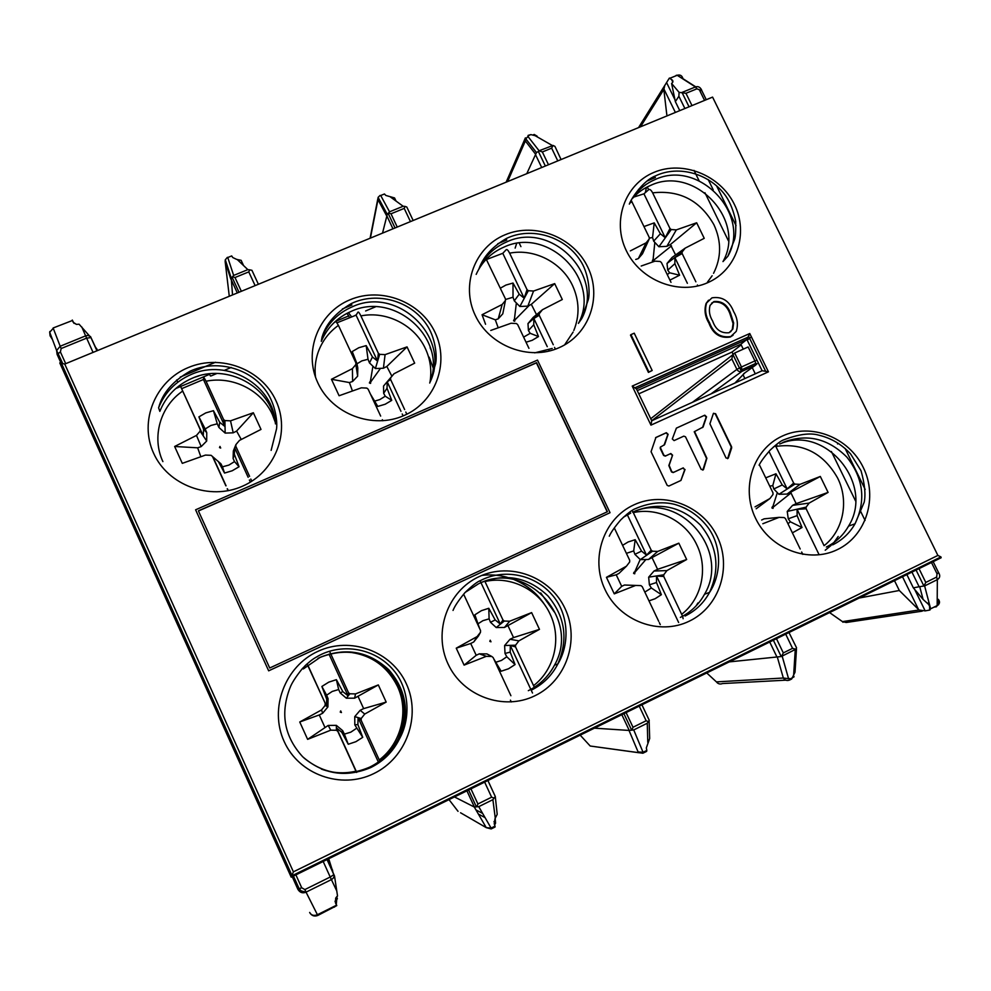 <?xml version="1.0" encoding="UTF-8"?>
<svg xmlns="http://www.w3.org/2000/svg" width="991" height="991" viewBox="0 0 991 991"><rect width="100%" height="100%" fill="white"/><g stroke="black" fill="none" stroke-linecap="round" stroke-linejoin="round"><path stroke-width="1.49" d="M506.153 182.171L525.391 137.885L525.341 140.957L525.837 138.851L536.465 152.552L526.778 173.673M548.481 164.729L542.35 151.97L539.104 150.768L553.04 145.442L554.948 146.383L561.067 159.539M536.465 152.552L538.77 151.264M751.413 336.878L747.226 340.161M741.194 344.88L732.015 352.053L733.105 354.307M638.786 393.836L732.015 352.053M739.682 367.834L741.479 371.538M743.015 374.697L744.885 378.55M726.762 662.149L781.218 656.55L772.992 639.43M785.33 633.373L792.552 648.349L795.748 649.254L781.218 656.55M781.602 656.265L783.311 652.92L776.089 637.907M788.601 631.763L796.553 647.804L795.748 649.254M796.479 649.08L795.017 672.195L791.685 678.996L790.05 679.814M790.199 678.885L783.336 678.017C784.971 680.408 787.114 681.065 789.753 679.962L792.143 677.931L790.199 678.885L788.415 678.216L782.233 656.401M777.39 657.293L783.336 678.017L716.419 681.895L717.459 682.997M332.902 872.03L328.442 857.859M332.617 870.371L327.228 858.454M309.65 912.426C311.273 915.337 313.862 916.105 317.417 914.73L336.568 905.192L335.466 902.888L335.689 898.069L337.522 895.988L334.524 876.056L326.844 858.64M478.752 806.662L491.09 828.092L495.017 826.147L494.224 823.756L495.029 818.64L497.197 814.342L495.289 796.491L492.886 799.663L478.752 806.662L474.28 807.008L453.469 796.43M484.265 781.292L491.623 797.198L493.89 798.015M477.018 806.364L477.91 803.974L470.552 788.031M641.549 704.006L649.254 720.321L647.272 723.232L633.745 729.933L643.06 752.28L633.72 729.933L629.025 730.441L592.668 728.038M638.861 705.332L646.144 720.767L648.3 721.584M632.147 729.587L633.014 727.258L625.717 711.798M643.085 753.135L646.628 751.376L646.826 750.422L643.085 752.268L646.826 750.422L646.318 747.945L649.675 738.506L649.117 720.891M638.799 752.726L590.19 746.012L642.886 753.234L643.085 752.268L638.105 751.958L629.025 730.441M495.153 818.442L495.562 823.224L494.583 824.846M478.727 806.649L491.102 828.08L486.259 827.646L491.189 828.934L491.115 828.092L495.005 826.135L495.091 826.99L491.288 828.885M460.567 812.781L486.259 827.646L474.28 807.008M336.556 905.179L317.442 914.718L317.876 915.411L336.767 905.613L335.02 901.191M337.039 896.397L336.308 904.052M293.088 875.239L299.22 888.877L301.239 890.946L306.046 892.16L317.417 914.73L306.046 892.16C302.589 893.585 299.839 892.594 297.82 889.2L301.71 887.775L304.869 889.571L330.214 877.023L331.403 879.599C333.633 878.274 334.45 876.626 333.868 874.669L334.524 876.056M60.922 362.842L57.144 354.468L60.389 351.916L65.691 363.672M57.106 354.394L56.648 350.504L60.178 346.243L53.254 328.281L49.699 332.258L50.083 335.813L52.449 339.529M73.991 323.363L72.281 320.043L73.185 322.273L76.48 324.391L79.082 324.206L90.961 337.597C89.797 335.701 88.013 335.119 85.61 335.862L93.055 352.4M73.706 322.732L76.418 324.391M53.142 327.984L72.442 320.489M317.838 915.424C314.68 916.675 312.091 915.932 310.072 913.207M842.969 622.261L842.461 621.617L846.227 622.497L922.212 611.162M911.571 571.336L919.128 586.759L913.343 587.849L906.492 573.839M865.193 489.467L845.125 448.465M929.954 609.998L925.173 610.877L919.029 609.998L899.308 590.487L894.13 579.908M865.081 520.448L860.312 510.687M855.53 500.889L831.387 451.487M899.308 590.487L856.051 598.626M913.343 587.849L923.117 599.456L929.595 605.303L929.632 609.998L930.623 608.846L924.615 585.916L919.128 586.759M924.058 585.792L925.78 582.448L918.632 567.868M837.544 443.931L838.559 443.46M934.079 607.124L936.47 606.752L937.176 605.575L930.636 608.821L937.176 605.575C939.827 603.891 940.224 601.81 938.328 599.332L938.712 604.361M938.737 572.86C940.409 575.759 939.951 578.013 937.337 579.636L937.176 605.563L938.527 604.758M932.791 560.906L938.527 572.575L937.04 573.814L931.106 561.736M691.991 105.591L685.958 93.29L696.921 88.818L701.851 90.738L706.261 99.707M695.744 86.836L682.972 78.698C682.093 75.576 680.173 74.449 677.2 75.291L676.035 75.452L677.002 75.18M640.52 126.798L663.834 89.463L664.788 85.437L669.321 78.14L670.424 78.041M672.827 82.129L671.539 79.503L669.321 78.14M669.718 78.326L677.2 75.291L695.459 86.948C698.098 86.056 700.142 87.072 701.616 90.008M685.958 93.29L679.083 92.349L671.601 83.467L675.354 101.627L678.872 96.251L684.892 108.514M671.539 79.503C673.36 80.643 673.385 81.956 671.601 83.467M679.083 92.349L678.872 96.251M694.022 170.402L699.051 180.684M704.935 192.737L728.422 240.801M675.354 101.627L679.764 110.633M716.518 185.713L736.053 225.638M663.834 89.463L666.794 114.683M553.04 145.442L551.653 148.167L557.784 160.901M525.391 137.873L525.837 138.851L528.934 135.408L530.891 134.615L537.11 136.176L534.199 134.454M97.118 350.727L90.491 336.519M97.589 350.529L96.647 348.683L97.502 350.566M95.594 347.383L96.647 348.683M227.397 257.338L225.316 259.791L231.25 278.112L232.538 294.922M225.291 259.766L225.168 261.649L225.304 259.803M231.25 278.112L233.653 275.436L227.769 257.511L231.696 255.926L232.749 257.536L236.688 259.407L241.135 260.323L243.563 265.551M241.346 291.292L234.991 277.517L232.699 276.749M233.653 275.436L247.849 269.639L249.658 269.825L248.778 271.893L255.121 285.619M249.658 269.825L251.925 270.295L258.391 284.268M380.049 195.45L378.104 197.358L377.967 199.625L378.265 197.655L387.258 214.341L382.526 233.108M387.258 214.341L389.55 211.814L380.705 195.5L384.471 193.976L385.809 195.438L394.567 197.94L396.041 201.062M389.55 211.814L403.164 206.252L404.997 206.401L404.217 208.395L410.46 221.612M397.242 227.05L390.999 213.796L388.732 213.04M404.997 206.401L406.805 207.032L413.16 220.485M757.037 360.303L754.931 360.897L748.143 346.961L734.69 353.007L732.758 354.79L731.829 358.928L736.908 369.383L692.362 402.346M213.449 410.683L217.252 423.801L210.823 425.498L205.187 428.967L198.918 416.864L205.794 412.9L213.449 410.683L219.742 422.327L218.912 427.455L225.155 433.092L233.219 432.819L236.601 431.073L253.349 412.751L261.005 429.413L239.475 440.4L235.908 444.612L233.331 450.992L233.108 458.536L234.508 461.595L239.066 466.736L232.216 470.762L224.548 473.054L222.455 466.823L228.896 465.089L234.508 461.595M217.252 423.801L218.912 427.455M241.271 439.484L236.601 431.073M220.696 448.043L219.965 446.433L219.506 447.598L220.696 448.043M222.455 466.823L220.943 463.813L211.095 455.315L205.459 455.08L182.294 463.354L174.639 446.483L196.491 435.408L201.185 446.594L206.698 441.02L206.747 432.671L205.187 428.967M174.639 446.483L197.655 447.821L200.839 456.727M197.655 447.821L201.185 446.594M224.548 473.054L218.218 461.335M228.079 490.706L227.199 488.774M225.861 485.838L212.458 456.417M228.289 490.656L227.41 488.736M226.072 485.801L213.015 457.161M200.182 429.487L180.746 386.75L203.266 435.767L200.182 429.487L200.108 431.196L196.491 435.408M275.225 422.104L272.376 414.548C261.636 390.33 232.736 375.75 206.066 381.225L203.712 377.075L203.44 379.491L181.774 388.621M203.44 379.491L224.92 426.489L223.57 419.49L206.066 381.225M248.159 477.303L234.669 447.796L235.833 446.309L249.583 476.374M250.81 479.049L251.801 481.217M235.833 446.309L235.908 444.612M233.219 432.819L230.519 420.841L253.349 412.751M230.519 420.841L224.92 420.58L223.57 419.49M249.385 479.991L250.364 482.121M234.669 447.796L234.371 454.336L239.066 466.736M233.108 458.536L234.371 454.336M224.92 420.58L225.155 433.092M219.742 422.327L224.92 426.489M203.266 435.767L203.589 429.239L198.918 416.864M206.747 432.671L203.589 429.239M200.108 431.196L206.698 441.02M333.756 322.93L335.937 321.381L338.426 325.382L355.893 362.879L356.71 369.99L356.921 363.623L352.239 351.545L358.829 347.717L366.187 345.599L368.02 359.275L361.826 360.897L356.958 363.808M368.02 359.275L369.494 362.929L375.378 368.553L383.406 368.243L386.837 366.459L407.041 346.887L414.672 363.164L394.022 373.731L383.542 386.044L383.653 393.291L385.251 396.202L391.742 400.364L385.177 404.241L377.794 406.421L370.436 394.108M391.879 376.196L386.837 366.459M374.858 401.058L379.863 399.571L385.251 396.202M370.56 383.406L370.721 381.956L369.829 381.845L369.395 382.96L370.56 383.406M380.668 416.084L368.132 389.166L366.819 388.088L361.356 387.828L339.095 395.743L331.452 379.28L349.402 382.563L352.449 390.999M349.402 382.563L352.61 381.473L357.64 376.184L357.801 367.934L356.921 363.623M382.848 420.766L382.353 419.689M355.893 362.879L355.843 364.539L352.424 368.627L352.61 381.473M331.452 379.28L352.424 368.627M429.921 382.588C431.952 370.919 430.466 359.634 425.449 348.745C414.721 325.098 386.589 310.728 360.897 315.906C359.46 312.983 358.494 311.707 357.986 312.103L356.079 315.163L337.101 322.769M356.079 315.163L377.509 361.071L378.351 353.279L360.897 315.906M400.971 411.302L387.233 381.882L390.59 379.466L404.638 409.556M405.802 412.033L406.818 414.226M390.59 379.466L390.627 377.806L394.022 373.731M383.406 368.243L385.09 354.629L407.041 346.887M385.09 354.629L379.664 354.344L378.351 353.279M402.21 413.965L403.126 415.923M429.19 357.181L432.956 367.376M433.674 370.2L433.947 371.452M387.233 381.882L387.035 388.249L391.742 400.364M383.653 393.291L387.035 388.249M390.627 377.806L383.542 386.044M379.664 354.344L375.378 368.553M366.187 345.599L372.443 356.983L369.494 362.929M372.443 356.983L377.509 361.071M355.843 364.539L357.64 376.184M500.368 288.183L505.905 285.074L513.004 283.042L513.016 297.226L505.447 299.53M513.016 297.226L514.304 300.868L519.854 306.492L527.844 306.12L531.325 304.336L554.687 283.612L562.293 299.517L542.473 309.7L533.208 317.38L527.98 323.586L528.426 330.548L530.185 333.31L538.485 336.568L532.179 340.309L526.048 342.217M536.503 314.642L531.325 304.336M523.62 337.126L530.185 333.31M514.701 321.233L514.936 319.907L513.97 319.709L513.573 320.799L514.701 321.233M486.259 259.246L505.46 298.898L505.435 300.521L502.177 304.472L482.06 314.729L495.314 319.82L498.213 327.798M495.314 319.82L498.225 318.867L502.784 313.825L505.435 300.521M490.768 330.437L511.083 323.239L516.373 323.524L517.661 324.577L528.946 348.337M485.553 324.28L482.06 314.742M573.814 330.486C579.822 315.547 579.388 300.558 572.525 285.532C561.823 262.417 534.409 248.27 509.634 253.163C508.172 250.314 507.045 249.15 506.228 249.67L502.796 253.312L486.47 259.518M502.796 253.312L524.165 298.18L527.039 289.669L509.634 253.163M547.267 346.677L533.864 318.532L539.228 315.262L553.275 344.732M554.539 347.383L555.394 349.179M539.228 315.262L539.253 313.651L542.473 309.7M527.844 306.12L533.567 291.032L554.687 283.612M533.567 291.032L528.327 290.722L527.039 289.669M548.766 349.835L549.336 351.025M533.864 318.532L533.753 324.738L538.485 336.568M528.426 330.548L533.753 324.738M539.253 313.651L527.98 323.586M528.327 290.722L519.854 306.492M513.004 283.042L519.21 294.178L514.304 300.868M519.21 294.178L524.165 298.18M502.177 304.472L498.225 318.867M643.977 226.555L654.221 222.876L652.561 237.506L649.229 238.125M652.561 237.506L653.676 241.147L658.904 246.747L666.856 246.338L670.387 244.542L696.661 222.777L704.229 238.323L685.19 248.134L672.195 257.35L667.005 263.47L667.748 270.171L669.668 272.798L679.615 275.201L669.916 280.119M675.589 254.947L670.387 244.542M667.253 274.618L669.668 272.798M653.441 261.389L653.726 260.175L652.722 259.89L652.351 260.955L653.441 261.389M635.714 259.456L638.34 258.601L642.465 253.807L649.229 238.98L646.132 242.82L638.34 258.601M641.202 266.022L655.001 261.153L660.117 261.463L661.393 262.504L671.006 282.348M649.229 238.98L649.229 237.406L631.242 200.405M630.363 250.884L646.132 242.82M713.557 273.305C721.46 257.61 721.584 241.42 713.941 224.746C700.117 200.492 679.69 189.863 652.635 192.849C651.161 190.074 649.873 188.996 648.771 189.628L643.939 193.827L633.72 197.085M643.939 193.827L665.234 237.704L669.978 228.525L652.635 192.849M687.37 283.302L674.896 257.598L682.13 253.547L695.868 281.816M697.404 284.974L697.875 285.953M682.13 253.547L682.13 251.962L685.19 248.134M666.856 246.338L676.32 229.887L696.661 222.777M676.32 229.887L671.241 229.553L669.978 228.525M674.896 257.598L674.883 263.643L679.615 275.201M667.748 270.171L674.883 263.643M682.13 251.962L667.005 263.47M671.241 229.553L658.904 246.747M654.221 222.876L660.378 233.765L653.676 241.147M660.378 233.765L665.234 237.704M765.721 477.835L775.953 473.772L772.794 485.565L769.772 486.185M772.794 485.565L773.798 488.984L778.901 494.286L787.065 494.075L820.313 476.448L828.092 492.416L809.139 503.081L792.552 505.373L787.226 511.443L788.254 518.801L790.36 521.799L802.029 527.509L792.379 532.848M828.092 492.416L796.169 503.639L790.731 492.44M796.169 503.639L792.552 505.373M787.956 523.731L790.36 521.799M773.03 508.395L773.265 507.082L772.286 506.859L771.927 507.974L773.03 508.395M762.81 523.744L779.075 517.364L764.135 518.838L761.633 520.015M756.183 508.755L769.945 498.523L773.005 494.459L772.98 492.824L759.354 464.705M779.075 517.364L784.191 517.562L785.479 518.603L800.195 548.989M802.821 554.39L801.669 552.037M755.055 506.847L769.945 498.523M775.829 446.396L793.655 483.088L787.164 488.897L769.152 451.785M816.609 549.571L797.086 509.337L806.141 508.779L824.078 545.694C843.415 530.581 849.213 500.988 837.643 478.071C823.496 453.209 802.896 442.655 775.842 446.421M806.141 508.779L806.117 507.144L809.139 503.081M787.065 494.075L800.034 484.339L820.313 476.448M800.034 484.339L794.931 484.128L793.655 483.088M817.03 550.439L819.099 554.7M797.086 509.337L797.136 515.617L802.029 527.509M788.254 518.801L797.136 515.617M806.117 507.144L787.226 511.443M794.931 484.128L778.901 494.286M775.953 473.772L782.246 484.933L773.798 488.984M782.246 484.933L787.164 488.897M622.583 545.347L628.108 541.978L635.194 539.699L633.707 550.909L626.386 553.35M633.707 550.909L634.884 554.328L640.31 559.618L648.51 559.469L678.835 543.179L686.664 559.519L666.918 570.593L654.023 571.027L648.659 577.183L649.39 584.826L651.347 587.985L661.381 594.687L655.101 598.737L648.981 600.868M686.664 559.519L657.603 569.317L652.14 557.859M657.603 569.317L654.023 571.027M644.807 592.098L651.347 587.985M634.736 573.814L634.859 572.352L633.98 572.241L633.596 573.393L634.736 573.814M635.627 585.446L614.271 593.869L621.704 586.325L624.491 585.024L640.929 585.619L625.99 585.086M614.271 593.869L606.442 577.332L616.229 574.805L621.691 586.325M616.229 574.805L618.979 573.405L626.473 566.171L629.681 561.971L629.694 560.287L614.333 527.98M640.929 585.619L642.242 586.684L658.705 621.332M660.254 624.603L659.337 622.67M606.442 577.332L626.473 566.171M678.637 622.497L656.525 576.068L663.747 576.465L682.576 616.253M682.712 616.712L683.109 618.731M632.134 510.526L633.014 512.025M633.051 512.099L651.198 550.166L646.566 555.158L627.576 515.295M627.018 514.106L627.353 514.825M663.747 576.465L663.747 574.792L666.918 570.593M648.51 559.469L657.764 551.417L678.835 543.179M657.764 551.417L652.512 551.219L651.198 550.166M656.525 576.068L656.5 582.522L661.381 594.687M649.39 584.826L656.5 582.522M663.747 574.792L648.659 577.183M652.512 551.219L640.31 559.618M635.194 539.699L641.549 551.107L634.884 554.328M641.549 551.107L646.566 555.158M479.669 628.641L474.862 614.804L481.428 610.667L488.786 608.276L489.108 618.842L482.914 620.676L478.294 623.612M489.108 618.842L490.471 622.261L496.231 627.551L504.469 627.452L531.622 612.611L539.476 629.359L518.9 640.867L510.006 639.282L504.617 645.525L505.026 653.465L506.81 656.785L515.06 664.577L508.519 668.776L501.149 671.229L493.617 658.594M539.476 629.359L513.536 637.585L508.061 625.854M513.536 637.585L510.006 639.282M496.181 662.137L501.446 660.427L506.81 656.785M490.979 641.809L490.235 640.211L489.814 641.388L490.979 641.809M479.285 653.837L486.321 656.327L491.796 656.476L486.915 653.911L479.285 653.837L476.2 655.286L464.098 665.122L456.244 648.176L477.129 636.581L473.76 641.945L478.529 635.888L480.511 632.246L477.129 636.581M456.244 648.176L470.713 643.481L476.2 655.286M470.713 643.481L473.76 641.945M491.796 656.476L493.134 657.553L510.91 695.719M511.282 701.962L510.427 700.154M480.511 632.246L480.548 630.511L463.899 594.773M486.321 656.327L464.098 665.122M481.973 575.375C490.52 574.371 498.944 575.015 507.256 577.307M514.416 579.772C527.646 585.322 538.125 594.228 545.818 606.48M530.817 689.389L510.315 645.475L515.531 646.912L534.335 687.308M484.872 581.308L502.945 619.97L500.319 624.082L481.007 582.72M480.115 580.8L480.969 582.634M515.531 646.912L515.555 645.191L518.9 640.867M504.469 627.452L509.721 621.208L531.622 612.611M509.721 621.208L504.27 621.047L502.945 619.97M531.201 690.219L532.514 693.019M510.315 645.475L510.192 652.103L515.06 664.577M505.026 653.465L510.192 652.103M515.555 645.191L504.617 645.525M504.27 621.047L496.231 627.551M488.786 608.276L495.19 619.957L490.471 622.261M495.19 619.957L500.319 624.082M336.383 679.665L338.662 689.525L332.233 691.445L326.621 695.187L321.877 686.453L328.727 682.167L336.383 679.665L342.824 691.619L340.21 692.932L346.342 698.209L354.617 698.172L378.314 684.93L386.18 702.086L364.725 714.053L360.167 710.287L354.753 716.617L354.815 724.892L362.731 737.329L355.905 741.689L348.25 744.253L344.373 734.12L350.814 732.163L356.413 728.385M338.662 689.525L340.21 692.932M386.18 702.086L363.647 708.615L358.147 696.611M363.647 708.615L360.167 710.287M341.449 712.554L340.693 710.906L340.247 712.12L341.449 712.554M344.373 734.12L342.675 730.664L336.333 725.35L328.194 725.437L307.631 739.36L299.753 721.993L321.542 709.928L322.645 713.26L327.922 706.893L328.071 698.655L326.621 695.187M299.753 721.993L319.275 714.957L324.775 727.035M319.275 714.957L322.645 713.26M348.25 744.253L341.759 732.225L342.675 730.664M328.194 725.437L330.771 730.169L336.432 730.28L337.807 731.383L336.494 728.001L341.759 732.225M336.432 730.28L336.333 725.35M356.512 772.423L337.807 731.383M356.723 772.373L336.494 728.001M307.78 665.023L326.46 706.001L307.606 665.159M325.172 703.672L325.11 705.456L321.542 709.928M330.771 730.169L307.631 739.36M304.819 666.014L307.049 663.92M378.364 762.054L358.098 717.744L361.145 720.296L379.764 761.038M329.507 651.211L330.511 653.317M329.012 654.134L348.076 695.818L348.51 692.684L330.684 653.688M361.145 720.296L361.195 718.512L364.725 714.053M354.617 698.172L355.509 693.911L378.314 684.93M355.509 693.911L349.873 693.787L348.51 692.684M358.098 717.744L357.887 724.557L362.731 737.329M354.815 724.892L357.887 724.557M361.195 718.512L354.753 716.617M349.873 693.787L346.342 698.209M342.824 691.619L348.076 695.818M326.46 706.001L326.708 699.2L321.877 686.453M328.071 698.655L326.708 699.2M325.11 705.456L327.922 706.893M177.81 382.192L176.671 379.925M641.251 188.216L638.526 189.355M648.647 189.739L647.284 186.94M211.083 375.923L216.905 373.471M224.375 370.337L231.237 367.45M355.137 315.373L356.227 314.915M365.629 310.963L375.49 306.826M175.754 388.534L209.002 374.573L208.643 373.904M195.227 377.075L198.98 375.862M210.451 375.985L209.274 373.83M347.209 313.23L344.038 315.002M347.123 313.701L348.733 315.881L335.181 321.58M351.285 316.426L348.448 312.611M349.29 317.07L348.733 315.881M520.919 246.623L519.259 243.142M515.147 248.122L516.633 243.501M645.339 192.613L646.454 187.373M727.605 458.672L731.271 447.028L715.254 413.904L713.582 413.259M702.83 470.155L706.546 458.449L694.22 431.729L703.102 427.034L706.546 416.802L704.787 415.179L676.382 428.124L672.307 438.963L674.078 440.599L683.802 436.139L685.499 436.796L701.219 469.461L703.486 469.573L706.88 458.251L694.542 431.519M676.382 428.124L704.787 415.179M702.52 427.592L706.211 417.025L704.465 415.402M664.057 445.17L667.823 434.541L666.063 432.906L655.584 437.688M683.257 467.876L673.496 472.385L671.799 471.728L669.136 465.349L672.579 455.166L668.838 465.535L671.489 471.914L673.186 472.571L683.257 467.876L684.719 469.697L682.948 468.062M680.867 480.474L684.719 469.697M660.774 446.743L660.217 448.428L663.598 455.464L665.295 456.12L670.82 453.531L672.579 455.166M672.282 455.352L670.511 453.729M465.175 592.407L478.455 583.835M476.175 274.383C481.911 261.76 491.164 252.668 503.948 247.106C548.531 225.861 601.859 280.403 578.434 323.376L581.68 318.693C605.228 275.473 551.566 220.572 506.698 241.915C494.15 247.366 484.971 256.235 479.136 268.511M552.235 348.448L534.669 352.858M430.416 381.399C451.066 336.89 397.205 285.544 352.214 306.826C338.129 312.983 328.071 323.041 322.063 337.014L321.307 341.35C327.29 327.464 337.262 317.454 351.26 311.335C394.269 291.044 446.768 337.683 430.354 381.56M275.448 423.913C273.751 385.177 227.459 357.924 191.152 374.499C175.68 381.287 164.828 392.386 158.585 407.796L159.836 411.364C166.03 396.053 176.807 385.016 192.167 378.265C226.666 362.607 270.865 386.502 275.374 423.046M479.297 583.439C526.63 559.704 581.16 618.855 554.514 665.147C548.519 676.494 539.785 685.004 528.327 690.677M317.938 658.42L319.709 657.553C345.165 647.519 367.822 651.657 387.704 669.966C405.356 690.467 408.862 713.409 398.221 738.778C391.891 751.389 382.39 760.84 369.742 767.108C345.871 777.303 323.933 774.244 303.927 757.942M632.667 512.248C678.785 490.384 731.16 550.092 704.502 594.303C698.841 604.547 690.801 612.24 680.383 617.381M623.376 517.24L630.71 513.115M743.275 349.154L740.872 344.211L637.25 390.64M755.291 373.83L752.231 367.562M751.896 366.868L751.215 365.481M632.456 198.473C637.486 192.762 643.531 188.401 650.592 185.404C694.096 164.605 746.756 219.952 722.984 261.587L727.865 256.26C751.748 214.403 698.754 158.709 655.001 179.606C646.405 183.273 639.368 188.847 633.893 196.354M779.744 444.005C824.685 423.838 875.115 483.881 848.556 526.11C843.242 535.375 835.822 542.35 826.321 547.032M773.352 447.028L776.857 445.232M61.293 362.941L291.998 875.487L291.218 877.184L59.782 362.929L64.749 364.069L293.386 871.845L937.882 555.431L940.93 556.917L941.153 557.747L291.267 877.159M291.998 875.487L293.386 871.845M708.577 300.174L706.087 303.444C704.081 310.047 705.01 316.563 708.875 322.992C712.938 333.88 720.061 338.575 730.231 337.039L733.08 335.218M268.66 670.833L610.047 512.706L537.494 360.092L195.599 509.808L268.66 670.833M648.424 372.405L630.487 335.119L630.945 334.624L634.228 333.187L652.177 370.498L648.424 372.405L648.907 371.959L630.945 334.624M727.927 458.288L726.031 457.978L709.915 423.789L713.347 413.569L715.589 413.681L731.618 446.83L731.346 448.006M728.274 458.102L731.692 447.808M660.217 447.288L663.896 455.265L665.593 455.922L670.82 453.531M660.514 447.09L664.614 444.625L668.12 434.331L666.361 432.695L655.918 437.452L651.062 451.71L667.191 485.379L668.9 486.024L680.953 480.437L685.029 469.511M730.825 336.556C720.63 338.08 713.508 333.397 709.445 322.484C705.567 316.055 704.638 309.526 706.645 302.912L711.984 297.833C722.241 296.259 729.475 300.892 733.699 311.731C737.515 318.21 738.345 324.775 736.214 331.415L730.231 337.039M712.653 321.047C715.638 329.644 721.114 333.533 729.091 332.728L732.845 329.062L733.662 322.992L730.503 313.131C727.357 304.683 721.832 300.83 713.929 301.549L710.064 305.389C708.639 310.703 709.494 315.931 712.653 321.047M711.588 303.184L713.359 302.082C721.262 301.363 726.775 305.216 729.909 313.651L733.067 323.487L732.25 329.557L730.478 331.923M268.648 670.808L610.047 512.706M269.713 668.008L607.421 511.715L536.577 362.656L198.386 510.836L269.713 668.008M607.198 511.814L536.404 362.879L198.448 510.972M632.221 386.081L749.766 333.521L746.892 339.455L636.433 388.918L651.719 420.766L650.951 425.127L632.221 386.081L636.433 388.918M740.872 344.211L746.892 339.455L762.129 370.733L768.446 371.823L650.951 425.127M652.177 370.498L648.907 371.959M215.53 362.248L180.201 377.088M351.941 304.968L342.341 309.006M506.785 239.958L497.816 243.724M655.423 177.538L647.049 181.056M535.586 154.794L541.705 167.529M507.615 181.564L525.341 140.957L535.635 154.274M322.806 860.634L330.214 877.023L333.868 874.669L326.658 858.739M301.71 887.775L295.516 874.037M96.932 350.802L90.961 337.597L86.613 338.142L61.157 348.535L60.389 351.916M542.35 151.97L551.653 148.167M699.696 90.491L704.564 100.413M925.78 582.448L936.644 577.072L937.04 573.814M792.552 648.349L783.311 652.92M769.35 641.214L776.981 657.095M793.618 675.627L795.228 649.985M782.258 656.414L788.427 678.216M785.752 680.173L722.476 683.555C720.11 684.496 718.091 683.951 716.419 681.895L706.063 672.319M466.538 790L474.317 806.872M495.277 796.479L487.522 779.694M491.623 797.198L477.91 803.974M495.289 818.269L492.886 799.663M621.456 713.892L629.161 730.256M646.144 720.767L633.014 727.258M647.78 742.346L647.272 723.232M579.562 734.467L590.19 746.012M475.99 809.944L482.605 813.388M494.001 821.564L495.153 824.078M448.44 798.895L458.04 811.332M334.475 907.124L334.252 906.344M304.869 889.571L306.07 892.135L331.403 879.599L336.804 891.033M940.93 556.917L291.849 875.833L297.808 889.162M336.531 896.892L337.398 898.8M61.157 348.535L60.178 346.243L85.61 335.862L81.819 326.993M828.773 612.017L842.461 621.617L919.029 609.998M923.117 599.456L919.784 586.932M929.756 606.641L928.01 603.085M914.668 589.41L925.173 610.877M918.546 609.527L902.132 575.982M936.644 577.072L937.337 579.636L924.628 585.929L930.636 608.821M937.213 599.518L938.328 599.332M696.921 88.818L695.459 86.948L681.622 92.597M713.21 189.789L708.231 179.606M675.379 112.441L663.797 88.769M666.571 82.575L674.97 99.744M552.173 145.429L533.455 134.714M528.228 136.832L539.104 150.768M528.934 135.408L528.03 135.457M528.637 135.21L530.891 134.615M230.841 278.905L237.32 292.952M229.28 296.259L225.168 261.649L230.779 278.991M234.991 277.517L248.778 271.893M247.849 269.639L237.109 259.419M386.589 215.282L392.956 228.822M370.399 238.113L377.967 199.625L386.428 215.419M390.999 213.796L404.217 208.395M403.164 206.252L390.565 197.085M734.913 383.071L744.86 372.864M745.059 372.715L743.634 373.78M710.931 393.935L741.962 371.352L755.39 365.295L743.968 373.508M736.908 369.383C738.134 371.414 739.819 372.071 741.962 371.352L741.479 366.98L736.908 369.383M757.037 363.709L755.749 363.437L754.931 360.897L741.479 366.98L734.69 353.007M651.706 420.754L731.829 358.928M732.919 354.555L739.435 367.958L742.296 369.507L755.749 363.437L755.39 365.295L756.975 363.846M745.591 368.627L747.809 367.017M182.678 391.086C160.269 406.285 151.425 437.229 162.896 461.608M338.426 325.382C328.975 332.171 322.248 341.003 318.272 351.892M318.074 352.437C315.349 360.439 314.494 368.677 315.51 377.137M325.221 330.536L324.639 331.18M431.048 349.897L430.106 347.791M485.033 258.589L483.955 259.345M564.573 344.93L573.095 332.084M631.874 201.594L629.768 203.217M707.413 282.2L712.145 275.758M681.746 614.247C701.95 598.614 708.367 568.19 696.735 544.728C685.722 520.969 658.086 506.934 633.311 512.632M554.291 611.992L540.702 592.928M533.604 685.611C554.725 669.408 561.798 638.105 550.104 614.098C539.067 589.769 510.687 575.523 484.983 581.544M321.431 769.115C332.703 773.191 344.211 773.884 355.942 771.184M379.268 759.948C401.367 743.151 409.159 710.931 397.416 686.329C387.023 665.754 370.374 654.295 347.445 651.979M531.226 690.207C542.758 684.496 551.541 675.936 557.574 664.503C568.524 639.678 565.316 616.823 547.961 595.963C528.327 577.307 506.005 572.86 480.994 582.621M937.882 555.431L712.579 97.106L64.749 364.069M534.892 695.756C566.282 680.829 580.107 639.938 565.019 608.511C550.377 576.861 510.452 561.872 479.235 576.564C447.808 590.797 432.869 631.75 448.019 663.883C462.698 696.239 503.738 711.166 534.892 695.756M373.706 773.637C406.471 758.041 421.423 715.874 406.273 683.641C391.581 651.186 350.442 636.036 317.863 651.372C285.061 666.225 268.933 708.478 284.132 741.441C298.848 774.64 341.164 789.716 373.706 773.637M689.352 621.134C719.441 606.826 732.225 567.149 717.199 536.49C702.619 505.608 663.834 490.768 633.906 504.865C603.767 518.504 589.942 558.23 605.03 589.571C619.66 621.122 659.486 635.9 689.352 621.134M837.494 549.559C866.369 535.834 878.162 497.321 863.223 467.38C848.692 437.242 811.01 422.55 782.283 436.09C753.358 449.171 740.562 487.745 755.576 518.318C770.156 549.101 808.842 563.743 837.494 549.559M707.661 282.695C736.66 270.221 748.923 233.529 734.381 204.406C720.259 175.097 682.824 160.071 653.998 172.372C624.962 184.227 611.72 220.943 626.312 250.673C640.483 280.589 678.897 295.603 707.661 282.695M558.974 347.742C589.162 334.76 602.404 296.99 587.799 267.174C573.628 237.171 535.128 221.972 505.1 234.768C474.862 247.118 460.592 284.925 475.259 315.373C489.467 346.008 528.996 361.182 558.974 347.742M404.031 415.526C435.507 401.987 449.79 363.09 435.123 332.555C420.915 301.821 381.275 286.449 349.984 299.79C318.47 312.661 303.097 351.594 317.814 382.799C332.059 414.201 372.777 429.537 404.031 415.526M242.436 486.234C275.275 472.088 290.685 432.014 275.956 400.711C261.711 369.209 220.894 353.663 188.24 367.574C155.376 381.002 138.814 421.138 153.568 453.122C167.838 485.33 209.819 500.839 242.436 486.234M749.766 333.521L768.446 371.823M289.645 688.72C280.168 714.201 284.528 736.883 302.689 756.765C323.054 774.38 345.723 777.997 370.696 767.604C383.43 761.286 392.993 751.773 399.373 739.075C410.088 713.508 406.558 690.405 388.782 669.755C368.751 651.322 345.933 647.148 320.304 657.256L303.308 668.962M685.078 616.03C695.558 610.852 703.635 603.123 709.321 592.804C720.42 568.723 717.496 546.165 700.526 525.156C681.251 506.339 659.424 501.644 635.033 511.083M832.651 544.877C842.201 540.169 849.659 533.158 855.01 523.83C866.184 500.48 863.483 478.257 846.884 457.148C827.956 438.233 806.612 433.327 782.828 442.432M651.843 420.704L762.129 370.733M538.336 151.4L545.36 166.017M792.143 677.931L794.088 676.779M476.275 806.6L468.235 789.17M631.515 729.81L623.525 712.863M478.38 814.069L485.057 817.625M49.699 332.282L56.636 350.554L62.631 363.325M923.86 585.954L915.709 569.305M638.551 127.616L664.788 85.424M682.081 92.609L689.042 106.805M937.176 604.981L938.291 604.807M232.08 277.195L239.017 292.246M370.089 238.236L377.844 198.72M388.187 213.412L395.037 227.955M49.847 331.49L49.699 332.258M735.322 382.885L744.501 373.124M650.74 418.722L732.758 354.803M370.721 381.956L380.457 368.392M370.324 381.783L372.913 366.249M514.936 319.907L529.206 305.426M514.379 319.635L516.361 303.023M653.726 260.175L671.489 245.867M653.069 259.828L654.828 242.448M773.265 507.082L791.115 492.886M772.794 506.797L777.328 492.725M825.218 550.216L831.176 545.372M833.889 542.535L838.2 536.465M634.859 572.352L645.884 559.531M634.624 572.216L640.186 559.506M696.103 605.885L697.912 602.974M453.036 610.431C454.658 606.244 458.622 600.311 464.94 592.655C472.273 585.57 477.551 581.506 480.771 580.441C503.762 568.4 534.087 574.396 551.491 594.154C569.627 613.999 569.614 644.745 557.871 663.97L554.514 665.147M289.905 688.126C291.428 683.592 295.541 677.126 302.255 668.714C311.533 659.213 314.543 658.185 319.573 655.262C343.159 643.048 373.867 648.61 391.68 668.12C410.15 687.742 410.72 718.5 399.67 738.481L398.221 738.778M609.279 536.193C610.976 532.316 614.804 526.878 620.75 519.879C627.576 513.388 632.419 509.684 635.268 508.73C652.189 501.396 665.779 502.103 674.735 504.407C688.423 508.408 699.596 516.212 708.243 527.807C723.096 548.506 720.432 576.031 709.618 592.308L704.502 594.303M759.081 465.188C760.704 461.769 764.358 456.789 770.019 450.248C776.486 444.191 780.982 440.747 783.497 439.93C798.461 434.219 810.229 432.633 818.826 435.173C831.189 438.121 841.78 444.377 850.612 453.952L861.03 470.737C864.759 483.967 865.812 494.459 864.189 502.226L855.01 523.83L848.556 526.11M629.322 204.121C631.205 198.386 643.63 180.263 655.237 176.014C678.711 164.556 710.287 173.821 725.932 196.206C730.33 202.746 733.588 211.095 735.718 221.253C735.929 230.42 735.557 236.477 734.604 239.426L727.865 256.26M478.975 268.858C483.298 256.681 492.465 246.536 506.463 238.447C531.25 226.456 564.3 236.316 579.846 259.853C588.728 272.451 590.289 292.345 588.332 299.555L581.68 318.693M322.063 337.014L322.273 336.494C326.212 323.524 335.949 312.512 351.483 303.481C376.989 291.292 410.571 300.818 426.464 324.391C435.545 337.398 437.266 356.376 435.594 363.808L429.722 383.022M158.585 407.796L158.795 407.227C162.586 393.006 172.942 381.04 189.888 371.303C215.295 359.299 248.196 367.401 264.993 389.475C274.495 401.528 277.753 420.023 276.539 428.905L271.125 450.385M635.367 387.592L748.378 337.014M748.676 336.383L765.486 370.894"/></g></svg>
